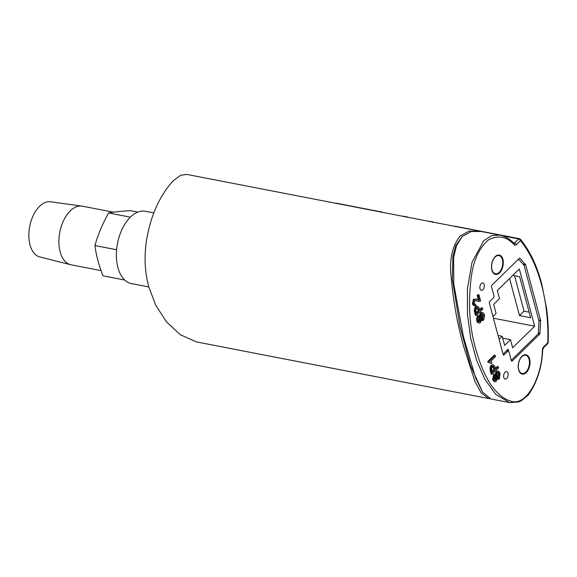 <?xml version="1.0" encoding="UTF-8"?>
<svg xmlns="http://www.w3.org/2000/svg" width="577" height="577" viewBox="0 0 577 577"><rect width="100%" height="100%" fill="white"/><g stroke="black" fill="none" stroke-linecap="round" stroke-linejoin="round"><path stroke-width="0.87" d="M479.227 231.081L186.739 174.405L180.68 175.285L173.504 180.493C164.784 189.732 157.773 201.748 152.472 216.541C144.106 241.157 142.858 264.54 148.722 286.697L155.696 305.154L166.443 321.822L180.226 334.682L196.353 341.894L488.842 398.577L481.225 393.002L475.037 381.613L464.067 347.801C457.568 325.522 453.176 301.035 450.889 274.356C449.541 258.28 452.628 245.506 460.15 236.029L468.978 231.146L480.273 231.312M101.098 270.627L71.115 264.821A29.86 17.317 -79 0 1 70.582 264.699A29.86 17.317 -79 0 1 58.876 241.987A29.86 17.317 -79 0 1 70.214 210.937A29.86 17.317 -79 0 1 81.934 206.104A29.86 17.317 -79 0 1 82.482 206.191L113.539 212.206M70.582 264.699L39.871 256.981A28.122 16.307 -79 0 1 28.85 235.589A28.122 16.307 -79 0 1 39.532 206.35A28.122 16.307 -79 0 1 50.567 201.791L81.934 206.104M153.828 212.927L145.483 211.312A36.82 21.349 101 0 0 130.366 217.161L108.671 212.956A36.82 21.349 -79 0 1 108.671 212.956C114.527 211.918 121.812 211.153 130.517 210.663L137.903 212.098M482.935 289.741A3.772 2.185 -79 0 1 481.391 290.339A3.772 2.185 -79 0 1 479.848 287.512A3.772 2.185 -79 0 1 481.276 283.538A3.772 2.185 -79 0 1 482.819 282.939A3.772 2.185 -79 0 1 484.37 285.759A3.772 2.185 -79 0 1 482.935 289.741M506.707 378.462A3.772 2.185 -79 0 1 505.163 379.06A3.772 2.185 -79 0 1 503.62 376.24A3.772 2.185 -79 0 1 505.048 372.266A3.772 2.185 -79 0 1 506.599 371.66A3.772 2.185 -79 0 1 508.142 374.487A3.772 2.185 -79 0 1 506.707 378.462M482.74 392.439L470.479 365.457L459.948 326.243L452.361 279.333L452.952 255.957L455.837 245.499L462.163 236.577M519.394 258.287L519.92 258.388A1.161 0.671 101 0 0 519.675 258.244A1.161 0.671 101 0 0 519.574 258.236A1.161 0.671 101 0 0 519.199 258.431L491.921 285.153A1.161 0.671 101 0 0 491.539 285.875A1.161 0.671 101 0 0 491.532 286.74L494.027 296.037A1.161 0.671 -79 0 1 494.013 296.903A1.161 0.671 -79 0 1 493.631 297.631L489.75 301.432A1.161 0.671 101 0 0 489.368 302.16A1.161 0.671 101 0 0 489.354 303.019L503.158 354.538A1.161 0.671 101 0 0 503.533 355.028A1.161 0.671 101 0 0 503.584 355.043A1.161 0.671 101 0 0 504.067 354.862L503.216 354.696M506.505 350.773L507.948 351.054A1.161 0.671 -79 0 1 508.424 350.874A1.161 0.671 -79 0 1 508.481 350.888A1.161 0.671 -79 0 1 508.849 351.371L511.345 360.675A1.161 0.671 101 0 0 511.712 361.166A1.161 0.671 101 0 0 511.77 361.18A1.161 0.671 101 0 0 512.246 360.993L511.395 360.834M538.081 333.996L539.524 334.278A1.161 0.671 101 0 0 539.827 333.802A1.161 0.671 101 0 0 539.957 333.181L538.363 332.871M538.839 320.459L540.62 320.805A1.161 0.671 101 0 0 540.62 320.545A1.161 0.671 101 0 0 540.577 320.314L538.702 319.947M523.353 264.49L525.741 264.951A1.161 0.671 101 0 0 525.669 264.749A1.161 0.671 101 0 0 525.56 264.591L523 264.093M499.574 272.834A9.859 5.712 -79 0 1 495.528 274.4A9.859 5.712 -79 0 1 491.489 267.014A9.859 5.712 -79 0 1 495.232 256.614A9.859 5.712 -79 0 1 499.278 255.048A9.859 5.712 -79 0 1 503.317 262.434A9.859 5.712 -79 0 1 499.574 272.834M494.41 273.967A9.859 5.712 101 0 0 495.217 273.75M526.289 372.533A9.859 5.712 -79 0 1 522.243 374.098A9.859 5.712 -79 0 1 518.204 366.712A9.859 5.712 -79 0 1 521.947 356.312A9.859 5.712 -79 0 1 525.993 354.747A9.859 5.712 -79 0 1 530.032 362.132A9.859 5.712 -79 0 1 526.289 372.533M521.125 373.665A9.859 5.712 101 0 0 521.933 373.449M514.057 243.371C509.953 239.094 505.264 236.339 500.007 235.106L491.907 235.531L483.778 240.609L472 262.434L467.42 288.76L467.471 314.443L470.731 338.418L476.588 360.279L484.86 379.277L495.701 394.322L509.563 402.595L518.687 401.938L521.384 400.734L528.215 395.086C537.086 382.558 541.918 367.455 542.712 349.785L542.366 349.922C542.185 375.793 526.635 407.867 510.111 400.885C493.292 395.36 482.394 372.994 475.708 348.941C469.231 326.409 467.868 301.605 471.625 274.537C474.078 258.95 479.718 247.382 488.539 239.83C498.276 234.846 506.837 236.527 514.222 244.872A1.738 1.32 -45.2 0 0 514.057 243.371A1.738 1.32 -45.2 0 0 514.057 243.364A1.738 1.32 -45.2 0 0 514.013 243.328M499.934 235.091L481.413 231.507L471.135 231.557L462.292 236.447L456.515 245.55L453.623 257.616L453.767 284.064L463.338 336.348L475.578 377.711L482.487 392.064L491.027 398.995L509.549 402.587M454.864 226.588L455.794 226.509M381.887 212.047L382.472 212.3L381.209 212.314M336.153 203.58L337.062 203.479M407.391 216.988L407.975 217.248L406.713 217.255M403.85 216.7L404.78 216.627M432.894 221.929L433.486 222.188L432.223 222.195M429.36 221.64L430.283 221.568M502.351 259.607A9.275 5.381 101 0 0 498.939 255.575A9.275 5.381 101 0 0 493.133 259.91A9.275 5.381 101 0 0 491.993 269.755A9.275 5.381 101 0 0 495.405 273.786A9.275 5.381 101 0 0 501.211 269.459A9.275 5.381 101 0 0 502.351 259.607M529.066 359.305A9.275 5.381 101 0 0 525.647 355.273A9.275 5.381 101 0 0 519.841 359.601A9.275 5.381 101 0 0 518.709 369.453A9.275 5.381 101 0 0 522.12 373.485A9.275 5.381 101 0 0 527.926 369.15A9.275 5.381 101 0 0 529.066 359.305M518.485 259.131L524.039 265.247L538.997 321.057L538.319 333.766L511.244 360.293M499.098 339.37L502.221 336.304L504.644 345.371L510.472 339.665L512.643 347.772L534.655 326.207L519.322 268.969L497.309 290.534L499.48 298.641L493.652 304.346L496.083 313.412L492.96 316.47M508.589 350.946L508.121 349.193L503.057 354.155M514.54 275.734L524.031 311.147L529.123 312.135M512.765 275.388L519.639 276.715L530.631 317.739L519.502 315.583L509.57 278.518M524.031 311.147L519.502 315.583M502.221 336.304L498.059 335.504M510.472 339.665L502.711 338.158M534.655 326.207L493.429 318.223M496.213 373.846L497.215 371.494L498.492 371.018L500.064 373.074L499.415 378.591L498.795 379.37L498.463 378.13L499.329 373.86L498.326 372.41L497.583 372.706L496.999 374.632L497.186 378.714L496.148 381.44L495.116 381.729L493.486 379.911L494.525 374.48L494.857 375.728L494.229 379.125L495.751 380.257L496.234 379.341L496.213 373.846M494.828 380.077L495.304 379.161L495.29 373.665L496.285 371.314L497.215 371.494M495.145 374.473L496.076 374.653M498.795 379.37L497.864 379.19L497.533 377.949L498.405 373.68L499.329 373.86M497.533 377.949L498.463 378.13M495.34 380.358L494.85 380.084M495.304 379.161L496.234 379.341M498.564 367.902L492.087 374.242L490.839 369.294L491.106 367.203L492.073 365.356L493.443 364.772L494.972 366.871L495.6 369.23L498.232 366.655L498.564 367.902M493.443 364.772L491.15 365.176L490.176 367.022L490.226 370.578L491.164 374.062L492.087 374.242M494.85 369.965L492.506 372.266L491.626 368.71L492.433 366.575L493.313 366.179L494.85 369.965L493.926 369.785L492.83 366.251M492.275 371.4L493.926 369.785M489.397 362.435L488.005 362.284L487.789 361.483L488.719 361.664L495.189 355.317L495.528 356.564L490.479 361.505L492.03 362.782L491.265 363.532L488.95 362.457L488.719 361.664M487.789 361.483L494.265 355.143L495.189 355.317M491.265 363.532L489.007 362.435M478.78 315.742L477.857 315.561L476.703 317.92L476.818 320.985L477.266 322.255L479.422 323.178L478.196 322.435L477.749 321.165L477.626 318.1L478.484 316.073L478.78 315.742L479.119 316.982L478.484 320.386L479.206 321.721L480.014 321.519L480.49 320.603L480.338 315.915L481.47 312.756L482.596 312.445L484.327 314.335C484.723 316.823 484.298 318.922 483.057 320.632L482.718 319.391L483.591 315.121L481.845 313.96L481.261 315.893L481.449 319.975L480.41 322.702L479.422 323.178M478.275 321.54L479.083 321.339L479.566 320.423L479.408 315.734L480.547 312.575L482.596 312.445M483.057 320.632L482.127 320.451L481.795 319.211L482.661 314.941L481.954 313.895M476.35 315.504L475.419 315.323L474.171 310.376L475.405 306.437L477.662 306.236L479.227 308.132L479.862 310.491L482.487 307.916L482.826 309.164L476.35 315.504L475.102 310.556L476.335 306.618L477.662 306.236M479.631 309.633L481.564 307.736L482.487 307.916M478.751 301.54L476.436 300.588L474.655 300.754L474.07 303.466L474.9 304.396L475.672 304.129L475.91 305.464L474.741 305.817L473.313 304.173L474.316 299.513L476.414 299.037L479.364 300.228L478.124 295.612L478.968 294.782L480.641 301.006L478.751 301.54L475.506 300.408M474.453 304.158L475.672 304.129M474.741 305.817L473.811 305.637L472.39 303.992L473.392 299.34L476.414 299.037M478.412 299.968L477.201 295.431L478.044 294.602L478.968 294.782M495.369 368.371L497.302 366.482L498.232 366.655M496.285 371.314L498.492 371.018M498.405 373.68L497.864 372.475M495.116 381.729L494.193 381.556L492.563 379.731L493.595 374.3L494.525 374.48M507.948 351.054L504.067 354.862M519.92 258.388L525.56 264.591M525.741 264.951L540.577 320.314M540.62 320.805L539.957 333.181M539.524 334.278L512.246 360.993M525.459 355.237A9.859 5.712 101 0 0 524.789 354.732M498.744 255.539A9.859 5.712 101 0 0 498.081 255.034M493.285 367.405L494.215 367.585M490.226 370.578L491.157 370.759M489.916 369.114L490.839 369.294M491.15 365.176L492.073 365.356M492.563 379.731L493.486 379.911M472.39 303.992L473.313 304.173M473.392 299.34L474.316 299.513M479.126 300.328L478.593 300.076M477.201 295.431L478.124 295.612M476.667 300.905L477.597 301.086M476.436 300.588L476.011 300.48M481.795 319.211L482.718 319.391M482.661 314.941L483.591 315.121M482.422 313.838L481.845 313.96M476.818 320.985L477.749 321.165M479.206 321.721L480.014 321.519L479.083 321.339M479.566 320.423L480.49 320.603M479.408 315.734L480.338 315.915M480.547 312.575L481.47 312.756M476.768 313.527L475.888 309.964L476.71 307.815L477.756 307.822L479.112 311.227L476.768 313.527M476.71 307.815L477.756 307.822M476.537 312.662L478.189 311.046L477.547 308.659L478.477 308.839M477.547 308.659L476.833 307.642M478.189 311.046L479.112 311.227M474.489 311.84L475.419 312.02M474.171 310.376L475.102 310.556M475.405 306.437L476.335 306.618M489.974 398.714L488.842 398.57M103.045 275.842A36.82 21.349 -79 0 1 103.038 275.835C98.905 265.463 96.2 255.373 94.924 245.557C98.076 234.406 102.656 223.551 108.656 212.971L130.359 217.168A36.82 21.349 101 0 0 116.619 249.74L94.924 245.535L116.619 249.762A36.82 21.349 101 0 0 124.733 280.04L103.038 275.835L124.74 280.047A36.82 21.349 101 0 0 131.477 283.603L148.787 286.957M502.856 235.885L518.673 238.95L514.547 242.989L513.443 242.773M514.222 244.872A3.476 2.019 101 0 0 516.321 244.691A1.738 1.082 -134.4 0 0 515.643 243.595A1.738 1.082 -134.4 0 0 514.547 242.989A1.738 1.01 -79 0 1 513.999 243.27A1.738 1.01 -79 0 1 513.956 243.278M547.58 343.741A1.738 1.082 45.6 0 0 547.623 343.704A1.738 1.738 0 0 0 548.143 342.536L547.797 342.731A1.738 1.082 45.6 0 1 547.66 343.661A1.738 1.082 45.6 0 1 547.623 343.704L543.498 347.743A1.738 1.082 -134.4 0 0 543.534 347.7A1.738 1.082 -134.4 0 0 543.671 346.77A3.476 2.019 101 0 0 542.366 349.922M519.387 238.669A1.738 1.01 -79 0 0 519.25 238.662A1.738 1.01 -79 0 0 518.673 238.95A1.738 1.082 45.6 0 1 519.769 239.556A1.738 1.082 45.6 0 1 520.447 240.645A1.738 1.291 -40.8 0 0 520.367 239.246A1.738 1.738 0 0 0 519.387 238.669L455.462 226.285M516.321 244.691L520.447 240.645C538.752 262.874 549.073 301.324 547.804 342.745L543.671 346.77M382.039 212.062L336.759 203.284M407.542 217.002L404.448 216.404M433.053 221.943L429.959 221.344M497.273 255.25L498.939 255.575M523.988 354.949L525.647 355.273M520.454 373.16L522.12 373.485M493.739 273.469L495.405 273.786M407.73 217.06L408.357 217.349M428.862 221.323L429.872 221.337M433.24 222.008L433.861 222.289M454.373 226.263L455.376 226.278M382.226 212.12L382.847 212.408M403.359 216.382L404.369 216.397M335.634 203.255L336.672 203.277M543.498 347.743L542.712 349.785M548.15 342.529C548.59 330.715 548.063 319.341 546.556 308.414L541.702 283.826C536.992 265.745 529.888 250.88 520.375 239.239M508.424 350.874L506.743 350.542"/></g></svg>
